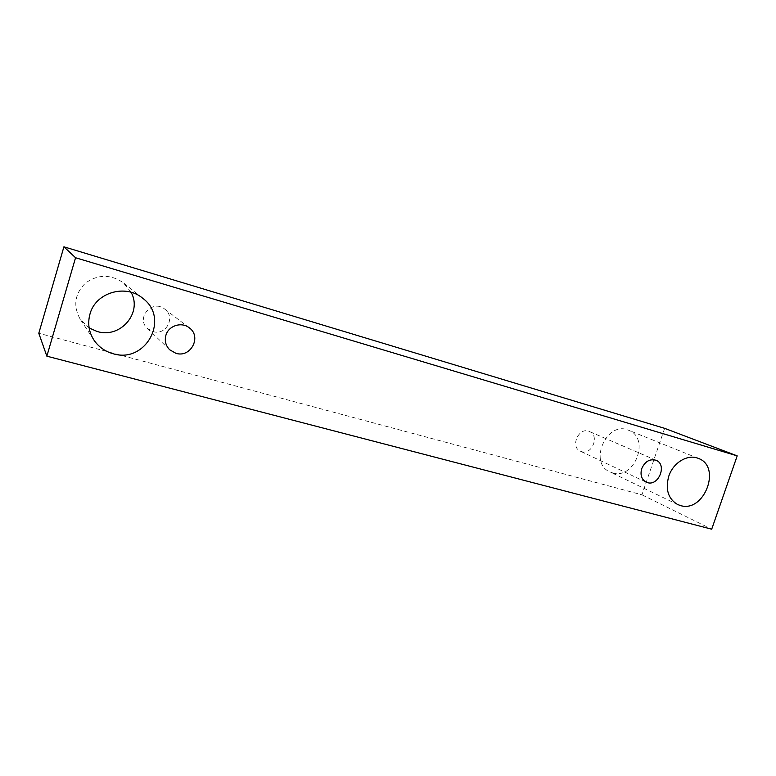 <?xml version="1.0" encoding="UTF-8"?>
<svg xmlns="http://www.w3.org/2000/svg" width="776" height="776" viewBox="0 0 776 776"><rect width="100%" height="100%" fill="white"/><g stroke="black" fill="none" stroke-linecap="round" stroke-linejoin="round"><path stroke-width="0.58" stroke-dasharray="3.88 2.91" d="M581.612 451.651C592.175 455.173 599.819 435.433 589.391 431.514C578.974 426.422 569.681 446.772 580.399 451.205L581.612 451.651M612.526 472.875C634.671 480.101 650.589 437.994 628.55 430.243C607.007 420.243 587.956 462.709 609.839 471.876L612.526 472.875M131.105 292.3L123.355 282.784C110.628 274.122 98.009 274.209 85.476 283.056C74.661 293.852 72.915 305.928 80.248 319.314L89.143 327.976M152.94 331.565C166.142 335.93 176.055 316.918 164.667 309.042C152.552 298.905 135.47 317.937 147.362 328.394L152.94 331.565M664.625 428.342L641.936 494.807L38.8 333.263M641.936 494.807L711.699 529.193M656.127 460.304L589.391 431.514M646.107 482.139L580.399 451.205M189.237 327.782L164.667 309.042M169.672 349.772L147.362 328.394M142.784 298.324L123.355 282.784M93.906 340.024L80.248 319.314M698.39 458.412L628.55 430.243M677.545 504.478L609.839 471.876"/><path stroke-width="1.16" d="M647.407 482.614L646.107 482.139C641.5 479.413 640.045 474.902 641.723 468.626C645.021 461.361 649.822 458.597 656.127 460.304C667.321 464.494 658.766 486.358 647.407 482.614M668.776 476.202C673.17 462.525 687.895 453.776 698.39 458.412C721.961 466.677 704.152 513.159 680.426 505.545L677.545 504.478C668.126 498.803 665.207 489.375 668.776 476.202M89.968 314.086C95.506 292.416 125.858 283.667 142.784 298.324C170.274 318.373 145.772 363.993 113.044 353.701C104.954 351.431 98.581 346.872 93.906 340.024C88.784 331.924 87.475 323.282 89.968 314.086M165.88 335.348C168.421 325.707 181.594 321.497 189.237 327.782C201.993 336.59 190.77 358.124 175.929 353.313L169.672 349.772C165.715 345.689 164.454 340.877 165.88 335.348M75.553 257.739L737.2 455.871L711.699 529.193L46.851 356.174L75.553 257.739L63.913 246.807L664.625 428.342L737.2 455.871M46.851 356.174L38.8 333.263L63.913 246.807M89.143 327.976L97.184 331.498C120.338 338.84 142.658 312.883 131.105 292.3"/></g></svg>
